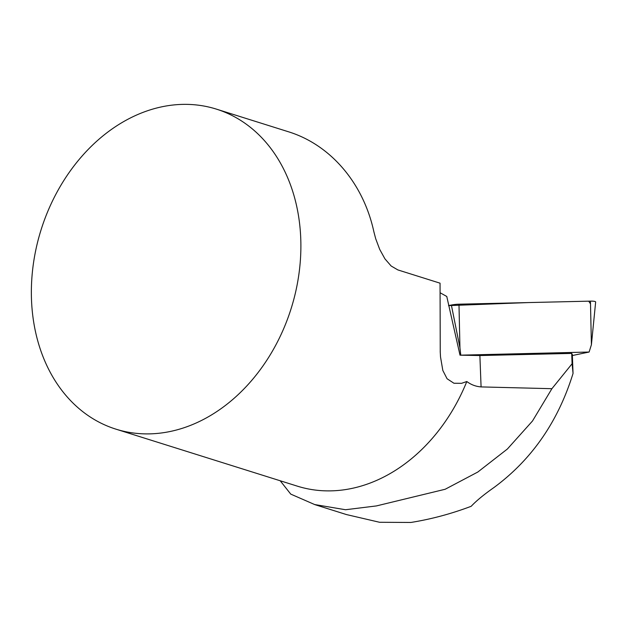 <?xml version="1.0" encoding="UTF-8"?>
<svg xmlns="http://www.w3.org/2000/svg" width="627" height="627" viewBox="0 0 627 627"><rect width="100%" height="100%" fill="white"/><g stroke="black" fill="none" stroke-linecap="round" stroke-linejoin="round"><path stroke-width="0.94" d="M572.326 354.451L573.047 373.426L572.09 363.746L551.909 388.693L481.081 386.914L479.882 355.548L571.699 353.416L572.326 354.451M314.652 504.57L346.449 514.563L379.57 522.275L410.85 522.463C431.204 519.203 451.315 513.811 471.183 506.295C476.316 500.832 483.942 494.554 494.037 487.469C531.79 459.591 558.124 421.579 573.047 373.426M572.09 363.746L571.699 353.416M280.214 480.776L290.748 494.107L314.66 504.547L345.555 509.735L376.412 505.926L445.162 489.264L477.821 472.029L507.368 449.026L532.495 420.999L551.909 388.693M440.342 292.887L446.769 296.469L460.006 355.172L479.882 355.548M216.386 109.122L288.342 131.733C330.547 144.751 363.346 183.108 373.88 231.786L375.714 238.769L379.703 249.389L384.939 258.857L391.146 265.997L397.871 269.923L440.052 283.177L440.248 352.139L440.522 356.967L442.827 370.463L447.075 378.747L453.932 383.246L461.574 383.324L466.809 381.522A167.715 131.074 107.4 0 1 297.269 486.129L115.838 429.127A167.715 131.074 -72.6 0 0 300.623 235.705A167.715 131.074 -72.6 0 0 216.386 109.122A167.715 131.074 -72.6 0 0 41.068 229.835A167.715 131.074 -72.6 0 0 115.838 429.127M466.809 381.522C471.034 384.704 475.791 386.506 481.081 386.914M572.365 355.525L589.114 352.037L460.006 355.172M590.501 303.86L588.714 301.172L528.624 302.567L448.548 305.623L451.362 305.035A8.323 1.45 -5.5 0 1 458.98 304.189L590.438 301.132A8.323 1.45 -5.5 0 1 595.65 302.026L591.41 344.725L590.438 301.132M460.767 355.015L459.944 347.781L451.362 305.035M589.114 352.037L591.41 344.725M458.98 304.189L459.944 347.781M440.256 352.139L440.217 351.12"/></g></svg>
